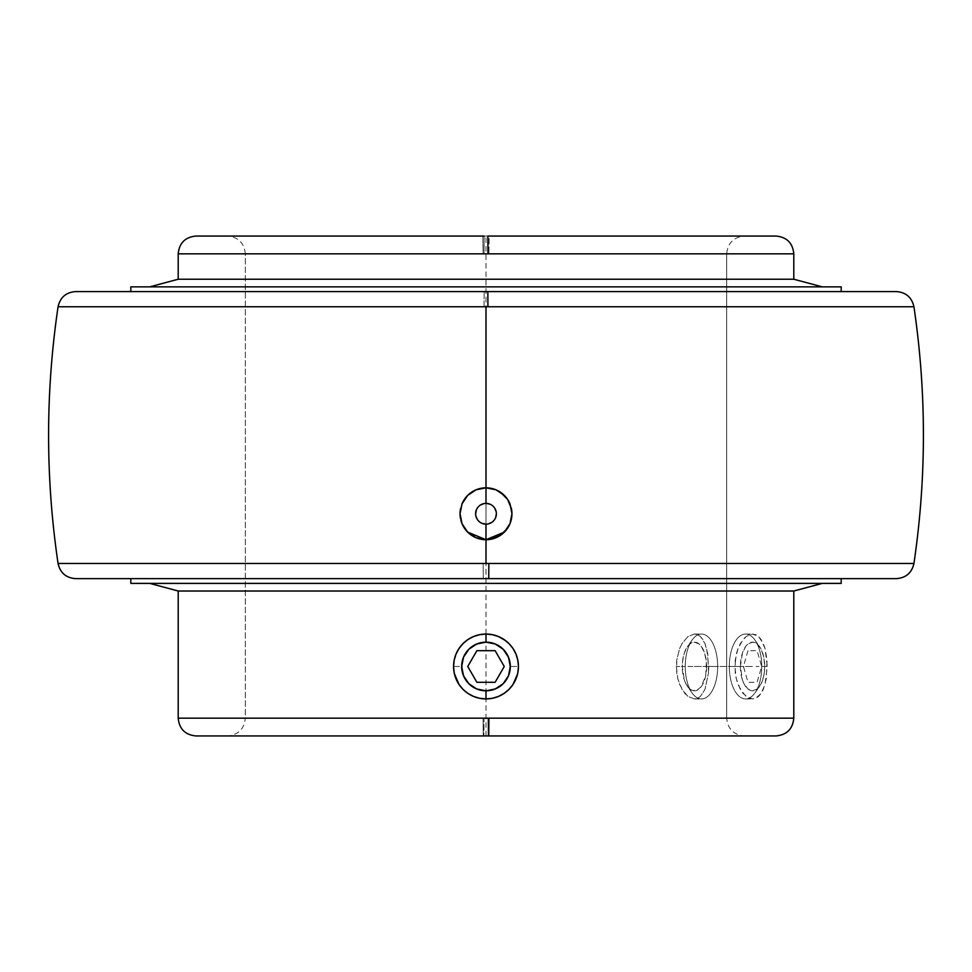<?xml version="1.0" encoding="UTF-8"?>
<svg xmlns="http://www.w3.org/2000/svg" width="972" height="972" viewBox="0 0 972 972"><rect width="100%" height="100%" fill="white"/><g stroke="black" fill="none" stroke-linecap="round" stroke-linejoin="round"><path stroke-width="0.73" stroke-dasharray="4.86 3.65" d="M776.021 236.05L489.135 236.05L488.916 253.826L245.309 253.826L245.309 718.174L484.032 718.174L483.886 735.95L227.533 735.95L488.114 735.95L487.968 718.174L245.309 718.174L245.309 253.826L488.916 253.826L489.135 236.05L227.533 236.05L482.865 236.05L483.084 253.826L245.309 253.826L726.692 253.826L726.692 718.174L245.309 718.174L726.692 718.174L726.692 253.826L483.084 253.826L482.865 236.05L486 236.05L484.141 236.05L484.032 253.826L793.796 253.826L484.032 253.826L484.141 236.05L195.98 236.05L487.859 236.05M774.757 735.95L483.886 735.95L484.032 718.174L726.692 718.174L487.968 718.174L488.114 735.95L195.98 735.95L483.254 735.95L483.084 718.174L178.204 718.174L483.084 718.174L483.254 735.95L776.021 735.95L488.746 735.95M896.342 578.644L75.658 578.644L483.266 578.644L483.145 563.481L58.065 563.481L486 563.481L486 306.763L58.065 306.763L484.068 306.763L484.153 291.588L75.646 291.588L484.153 291.588L484.068 306.763L913.935 306.763L486 306.763L486 563.481L913.935 563.481L483.145 563.481L483.266 578.644L896.342 578.644L488.734 578.644M708.527 672.831L707.81 654.071L704.979 643.561L702.878 639.527L700.399 636.526L697.556 634.68L694.458 634.048L687.969 636.514L682.028 643.549L679.659 648.458L676.719 660.134L676.33 666.488L677.836 678.893L679.647 684.507L684.847 693.449L687.945 696.438L694.433 698.929L697.556 698.297L700.375 696.45L704.967 689.427L708.527 672.831L704.967 689.427L700.375 696.45L697.556 698.297L694.433 698.929L687.945 696.438L682.016 689.403L677.836 678.893L676.706 672.806L676.719 660.134L679.659 648.458L682.028 643.549L687.969 636.514L694.458 634.048L697.556 634.68L700.399 636.526L704.979 643.561L706.62 648.47L708.77 666.488L717.688 666.488A32.441 16.22 -90 0 0 701.468 634.048A32.441 16.22 -90 0 0 685.248 666.488L676.33 666.488L685.248 666.488A32.441 16.22 -90 0 0 692.113 692.975A32.441 16.22 -90 0 0 708.928 695.296A32.441 16.22 -90 0 0 717.688 666.488L706.608 666.488A24.324 12.162 90 0 1 700.047 688.091A24.324 12.162 90 0 1 687.423 686.354A24.324 12.162 90 0 1 682.283 666.488L685.248 666.488L682.283 666.488L682.514 661.738L684.337 652.965L687.69 646.259L689.792 644.011L694.445 642.152L699.099 644.011L701.213 646.259L704.566 652.965L706.377 661.738L705.684 675.795L701.213 686.718L696.827 690.351L692.076 690.351L689.792 688.966L685.843 683.693L684.337 679.999L682.283 666.488A24.324 12.162 90 0 1 687.423 646.623A24.324 12.162 90 0 1 700.047 644.873A24.324 12.162 90 0 1 706.608 666.488L717.688 666.488A32.441 16.22 -90 0 0 708.928 637.681A32.441 16.22 -90 0 0 692.113 640.001A32.441 16.22 -90 0 0 685.248 666.488A32.441 16.22 -90 0 0 701.468 698.929A32.441 16.22 -90 0 0 717.688 666.488L708.77 666.488L708.527 672.831M694.445 634.048L701.468 634.048M473.619 696.474L483.278 698.807M466.499 692.416L470.8 695.138M461.238 687.435L465.005 691.214M457.326 681.639L460.035 685.928M453.669 669.173L456.05 678.942M456.038 654.047L453.681 663.755M460.048 647.024L457.338 651.301M465.029 641.739L461.25 645.517M470.825 637.814L466.511 640.56M476.632 635.433L473.571 636.526A32.441 32.441 0 0 0 473.534 636.538L473.631 636.49M475.466 635.809L479.67 634.667A32.441 32.441 0 0 0 479.633 634.68A32.441 32.441 0 0 1 479.67 634.667L483.291 634.157M517.554 674.021L517.809 672.831A32.441 32.441 0 0 0 518.441 666.488A32.441 32.441 0 0 1 486 698.929A32.441 32.441 0 0 1 453.56 666.488L461.676 666.488A24.324 24.324 0 0 0 486 690.813A24.324 24.324 0 0 0 510.324 666.488L518.441 666.488A32.441 32.441 0 0 1 486 698.929A32.441 32.441 0 0 1 453.56 666.488A32.441 32.441 0 0 1 486 634.048L485.793 634.048M729.316 666.488A32.441 16.22 90 0 1 745.536 634.048A32.441 16.22 90 0 1 761.756 666.488L767.297 666.488L765.025 648.47L761.112 639.515L758.561 636.526L752.571 634.048L746.132 636.514L743.082 639.515L738.052 648.458L736.302 654.071L734.856 666.488L729.316 666.488L740.397 666.488A24.324 12.162 -90 0 0 746.97 688.091A24.324 12.162 -90 0 0 759.582 686.354A24.324 12.162 -90 0 0 764.721 666.488L761.756 666.488A32.441 16.22 90 0 1 754.904 692.975A32.441 16.22 90 0 1 738.076 695.296A32.441 16.22 90 0 1 729.316 666.488A32.441 16.22 90 0 1 738.076 637.681A32.441 16.22 90 0 1 754.904 640.001A32.441 16.22 90 0 1 761.756 666.488L764.721 666.488L763.798 675.795L761.161 683.693L757.212 688.966L752.559 690.813L747.905 688.966L743.957 683.693L742.438 679.999L740.397 666.488L742.438 652.965L745.803 646.259L747.905 644.011L752.559 642.152L757.212 644.011L761.161 649.284L763.798 657.169L764.721 666.488A24.324 12.162 -90 0 0 759.582 646.623A24.324 12.162 -90 0 0 746.97 644.873A24.324 12.162 -90 0 0 740.397 666.488L729.316 666.488L734.856 666.488L736.302 678.893L738.04 684.507L743.082 693.449L749.327 698.297L752.547 698.929L755.669 698.297L758.549 696.45L761.112 693.449L765.013 684.519L767.297 666.488L761.756 666.488A32.441 16.22 90 0 1 745.536 698.929A32.441 16.22 90 0 1 729.316 666.488M822.239 583.394L130.807 583.394L822.239 583.394M498.442 636.526L492.379 634.68A32.441 32.441 0 0 0 492.33 634.667A32.441 32.441 0 0 1 492.367 634.68L488.722 634.157M501.175 695.15L505.464 692.428M511.952 685.953L512.961 684.519A32.441 32.441 0 0 0 512.985 684.482A32.441 32.441 0 0 1 512.961 684.519L514.662 681.676M841.193 578.644L130.807 578.644L841.193 578.644M149.761 286.849L841.193 286.849L149.761 286.849M130.807 291.588L841.193 291.588L130.807 291.588M486.024 487.823A25.952 25.952 0 0 0 486 487.823A25.952 25.952 0 0 1 486 487.823A25.952 25.952 0 0 0 480.982 488.308M473.024 491.297A25.952 25.952 0 0 0 470.46 492.986M465.527 497.834A25.952 25.952 0 0 0 463.79 500.361M462.028 503.824A25.952 25.952 0 0 0 460.546 508.696A25.952 25.952 0 0 1 462.028 503.824M460.315 517.493A25.952 25.952 0 0 0 460.935 520.506M461.992 523.616A25.952 25.952 0 0 0 462.016 523.677A25.952 25.952 0 0 1 460.534 518.781M486 503.387A10.376 10.376 0 0 0 475.624 513.775A10.376 10.376 0 0 0 486 524.151A10.376 10.376 0 0 0 496.376 513.775A10.376 10.376 0 0 0 486 503.387L483.971 503.593M482.027 523.361L480.229 522.401M478.661 521.114L477.373 519.534M475.818 515.792L475.624 513.775M476.414 509.802L477.373 508.004M478.661 506.436L480.229 505.136M489.973 504.176L491.771 505.136M493.339 506.436L494.627 508.004M496.182 511.746L496.376 513.775M495.586 517.748L494.627 519.534M493.339 521.114L491.771 522.401M488.029 523.957L486 524.151M509.984 503.861A25.952 25.952 0 0 1 511.454 508.696A25.952 25.952 0 0 0 509.984 503.861M896.354 291.588L487.847 291.588M178.204 279.231L793.796 279.231L178.204 279.231M178.204 253.826L484.032 253.826L178.204 253.826M468.796 649.284L463.523 657.169L462.137 661.738L462.137 671.227L465.77 679.999M468.796 683.693L476.693 688.966L481.249 690.351L490.751 690.351L499.511 686.718M503.204 683.693L508.478 675.795L509.863 671.227L509.863 661.738L506.23 652.965M503.204 649.284L495.307 644.011L486 642.152L481.249 642.626L472.489 646.259M463.049 689.403A32.441 32.441 0 0 0 463.085 689.44A32.441 32.441 0 0 1 463.049 689.403L466.39 692.319M454.179 660.17A32.441 32.441 0 0 0 453.56 666.488A32.441 32.441 0 0 1 486 634.048A32.441 32.441 0 0 1 518.441 666.488L510.324 666.488A24.324 24.324 0 0 0 486 642.152A24.324 24.324 0 0 0 461.676 666.488L453.56 666.488L454.191 660.146M245.309 253.826C244.251 243.024 238.322 237.107 227.533 236.05L482.865 236.05M793.796 591.012L178.204 591.012L793.796 591.012M505.501 640.56L501.2 637.826M510.762 645.529L506.995 641.763M514.674 651.325L511.965 647.036M518.331 663.791L515.95 654.034M485.927 634.048L486 634.048A32.441 32.441 0 0 1 518.441 666.488L518.319 669.21M506.971 691.226L510.75 687.447M498.429 696.45L495.368 697.544M488.709 698.807L492.269 698.309M726.692 253.826L488.916 253.826L726.692 253.826C727.749 243.024 733.678 237.107 744.467 236.05L489.135 236.05M694.445 698.929L701.468 698.929M793.796 718.174L483.084 718.174L793.796 718.174M735.221 660.134L735.221 672.806L736.302 678.893L740.336 689.403L746.119 696.438L752.547 698.929L755.669 698.297L761.112 693.449L763.287 689.427L766.276 678.893L767.042 660.17L765.025 648.47L763.287 643.561L758.561 636.526L755.681 634.68L752.571 634.048L746.132 636.514L740.348 643.549L738.052 648.458L735.221 660.134M496.534 697.167L492.354 698.297M508.939 689.427L511.916 685.989M512.961 684.519L514.905 681.214M516.837 656.416L518.441 666.513M510.555 645.299L513.009 648.518M514.261 650.572L515.974 654.071M505.61 640.645L508.951 643.561M460.084 646.975L463.061 643.549M457.107 651.738L459.039 648.446M454.459 658.919L456.026 654.071M454.179 672.806L455.163 676.548M453.851 670.814L453.56 666.464M457.739 682.405L456.026 678.881M461.445 687.678L459.039 684.519M488.114 735.95L744.467 735.95C733.678 734.893 727.749 728.976 726.692 718.174M483.886 735.95L227.533 735.95C238.322 734.893 244.251 728.976 245.309 718.174M486 735.95L486 236.05M486 591.012L486 279.231M688.03 666.488L758.974 666.488M694.445 666.488L752.559 666.488M747.99 650.681L743.434 666.488L747.99 682.283L757.115 682.283L761.683 666.488L757.115 650.681L747.99 650.681M745.536 634.048L752.559 634.048M692.113 692.975L687.423 686.354M754.904 692.975L759.582 686.354M754.904 640.001L759.582 646.623M692.113 640.001L687.423 646.623M745.536 698.929L752.559 698.929"/><path stroke-width="1.46" d="M793.796 718.174C792.739 728.976 786.81 734.893 776.021 735.95L488.746 735.95L488.916 718.174L793.796 718.174L793.796 591.012L822.239 583.394L793.796 591.012L178.204 591.012L149.761 583.394L178.204 591.012L178.204 718.174L793.796 718.174L793.796 591.012L178.204 591.012L178.204 718.174L488.916 718.174L488.746 735.95L195.98 735.95L483.254 735.95M178.204 253.826L178.204 279.231L149.761 286.849L178.204 279.231L793.796 279.231L822.239 286.849L793.796 279.231L793.796 253.826L487.968 253.826L487.859 236.05L776.021 236.05L487.859 236.05L487.968 253.826L178.204 253.826L178.204 279.231L793.796 279.231L793.796 253.826L178.204 253.826C179.261 243.024 185.19 237.107 195.98 236.05L484.141 236.05M484.153 291.588L75.646 291.588L487.847 291.588L487.932 306.763L58.065 306.763L486 306.763L486 487.823L476.049 489.803L467.641 495.441L462.028 503.836L460.048 513.738L462.004 523.653L467.617 532.085L476.037 537.735L486 539.727L486 563.481L58.065 563.481L488.855 563.481L488.734 578.644L75.658 578.644L483.266 578.644M517.809 660.134L518.441 666.488L517.821 672.806L515.974 678.893L512.973 684.507L508.951 689.403L504.031 693.449L498.442 696.438L492.354 698.297L486.024 698.929L479.658 698.297L473.583 696.45L467.969 693.449L463.061 689.427L459.039 684.519L456.026 678.893L454.191 672.831L453.56 666.488L454.179 660.17L456.026 654.083L459.027 648.47L463.049 643.561L467.969 639.515L473.558 636.526L479.646 634.68L485.976 634.048L492.342 634.68L498.417 636.514L504.031 639.515L508.939 643.549L512.961 648.458L515.974 654.071L517.809 660.134L518.441 666.488A32.441 32.441 0 0 0 492.367 634.68L498.442 636.526L504.055 639.527L508.939 643.549L512.961 648.458L515.974 654.071L517.882 660.486M483.278 698.807L486 698.929A32.441 32.441 0 0 0 486.012 698.929L486 690.813L486 698.929A32.441 32.441 0 0 0 486.012 698.929L479.658 698.297A32.441 32.441 0 0 0 486 698.929L479.621 698.297L473.558 696.45L467.945 693.437L463.061 689.427L459.039 684.519L454.349 673.572M470.8 695.138L473.558 696.438A32.441 32.441 0 0 1 463.085 689.44A32.441 32.441 0 0 0 473.571 696.45M465.005 691.214L466.499 692.416M460.035 685.928L461.238 687.435M456.05 678.942L457.326 681.639M453.56 666.561L453.669 669.173M453.681 663.755L453.56 666.039M461.25 645.517L460.048 647.024M466.511 640.56L465.029 641.739M473.498 636.551L470.825 637.814M473.534 636.538A32.441 32.441 0 0 0 467.982 639.515L473.571 636.526A32.441 32.441 0 0 1 479.633 634.68A32.441 32.441 0 0 0 453.56 666.488L454.179 660.17L456.026 654.083L459.027 648.47L463.049 643.561L467.969 639.515L473.558 636.526L479.646 634.68L485.976 634.048L492.342 634.68A32.441 32.441 0 0 0 479.67 634.667L476.632 635.433M485.793 634.048L483.291 634.157M488.722 634.157L486 634.048L486 642.152L486 634.048A32.441 32.441 0 0 1 492.33 634.667L498.417 636.514L505.61 640.645M518.441 666.488L517.821 672.806A32.441 32.441 0 0 1 512.985 684.482A32.441 32.441 0 0 0 492.367 634.68L486 634.048A32.441 32.441 0 0 0 479.67 634.667L486 634.048M508.939 689.427L504.018 693.461A32.441 32.441 0 0 0 508.939 689.415L504.031 693.449A32.441 32.441 0 0 1 486.036 698.929A32.441 32.441 0 0 0 512.961 684.519L508.951 689.403A32.441 32.441 0 0 0 512.961 684.519L511.916 685.989M486 642.152A24.324 24.324 0 0 1 510.324 666.488A24.324 24.324 0 0 1 486 690.813L495.307 688.966L503.204 683.693L508.478 675.795L510.324 666.488L508.478 657.169L503.204 649.284L495.307 644.011L486 642.152L476.693 644.011L468.796 649.284L463.523 657.169L461.676 666.488L463.523 675.795L468.796 683.693L476.693 688.966L486 690.813A24.324 24.324 0 0 1 461.676 666.488A24.324 24.324 0 0 1 486 642.152M130.807 578.644L130.807 583.394L841.193 583.394L841.193 578.644L841.193 583.394L130.807 583.394L130.807 578.644M130.807 286.849L130.807 291.588L130.807 286.849L841.193 286.849L130.807 286.849M841.193 291.588L841.193 286.849L841.193 291.588M476.049 489.803L486 487.823L486 503.387A10.376 10.376 0 0 0 475.624 513.775A10.376 10.376 0 0 0 486 524.151L486 539.727L467.617 532.085L462.004 523.653L460.048 513.738L462.028 503.836L467.641 495.441L476.049 489.803M480.982 488.308A25.952 25.952 0 0 0 473.024 491.297M470.46 492.986A25.952 25.952 0 0 0 465.527 497.834M463.79 500.361A25.952 25.952 0 0 0 462.028 503.824A25.952 25.952 0 0 1 507.591 499.377L511.454 508.696A25.952 25.952 0 0 1 462.016 523.677A25.952 25.952 0 0 0 485.976 539.727L486 524.151A10.376 10.376 0 0 1 475.624 513.775A10.376 10.376 0 0 1 486 503.387L489.973 504.176M460.534 518.781A25.952 25.952 0 0 1 460.546 508.696A25.952 25.952 0 0 0 460.315 517.493M460.935 520.506A25.952 25.952 0 0 0 461.992 523.616M486 524.151A10.376 10.376 0 0 0 496.376 513.775A10.376 10.376 0 0 0 486 503.387A10.376 10.376 0 0 1 496.376 513.775A10.376 10.376 0 0 1 486 524.151L482.027 523.361M480.229 522.401L478.661 521.114M477.373 519.534L475.818 515.792M475.624 513.775L476.414 509.802M477.373 508.004L478.661 506.436M480.229 505.136L483.971 503.593M491.771 505.136L493.339 506.436M494.627 508.004L496.182 511.746M496.376 513.775L495.586 517.748M494.627 519.534L493.339 521.114M491.771 522.401L488.029 523.957M486 503.387L486 487.823L495.963 489.803L504.371 495.453L507.591 499.377L500.446 492.221L495.963 489.803L486 487.823L486 306.763L487.932 306.763L487.847 291.588L896.354 291.588L75.646 291.588C66.06 292.317 60.191 297.371 58.065 306.763C45.441 392.336 45.441 477.908 58.065 563.481C60.191 572.86 66.06 577.927 75.646 578.644L488.734 578.644L488.855 563.481L486 563.481L486 539.727A25.952 25.952 0 0 0 511.454 508.696L511.952 513.763L509.984 523.677L504.371 532.097L486 539.727L491.067 539.229L500.434 535.341L507.591 528.173L509.984 523.677L511.952 513.763L509.984 503.861A25.952 25.952 0 0 0 486.024 487.823M507.615 499.401A25.952 25.952 0 0 1 509.984 503.861L507.591 499.377M896.342 578.644L488.734 578.644L896.342 578.644C905.94 577.927 911.809 572.86 913.935 563.481L488.855 563.481L913.935 563.481C926.559 477.908 926.559 392.336 913.935 306.763L487.932 306.763L913.935 306.763C911.809 297.371 905.94 292.317 896.354 291.588M465.77 679.999L468.796 683.693M499.511 686.718L503.204 683.693M506.23 652.965L503.204 649.284M472.489 646.259L468.796 649.284M453.851 670.814L453.56 666.488A32.441 32.441 0 0 0 463.049 689.403L461.445 687.678M501.175 695.15L504.018 693.461L498.442 696.438L492.354 698.297L486.024 698.929A32.441 32.441 0 0 1 479.67 698.297L473.583 696.45A32.441 32.441 0 0 0 479.646 698.297A32.441 32.441 0 0 1 473.607 696.462L467.969 693.449M463.061 643.549L467.982 639.503A32.441 32.441 0 0 0 454.179 660.17L454.459 658.919M453.56 666.488A32.441 32.441 0 0 0 463.049 689.403M517.554 674.021L512.973 684.507M501.2 637.826L498.442 636.526M506.995 641.763L505.501 640.56M511.965 647.036L510.762 645.529M515.974 654.071L516.837 656.416M515.95 654.034L514.674 651.325M517.797 660.061L517.651 659.405M518.441 666.428L518.331 663.791M518.319 669.21L518.441 666.926M510.75 687.447L511.952 685.953M505.464 692.428L506.971 691.226M492.354 698.297L495.368 697.544M486.45 698.917L488.709 698.807M492.33 698.297L486 698.929M498.429 696.45L496.534 697.167M513.009 648.518L514.261 650.572M508.951 643.561L510.555 645.299M473.631 636.49L475.466 635.809M459.039 648.446L460.084 646.975M456.026 678.881L455.163 676.548M459.039 684.519L457.739 682.405M467.897 693.401L466.39 692.319M178.204 718.174C179.261 728.976 185.19 734.893 195.98 735.95L774.757 735.95M495.125 650.681L504.249 666.488L495.125 682.283L476.875 682.283L467.751 666.488L476.875 650.681L495.125 650.681M793.796 253.826C792.739 243.024 786.81 237.107 776.021 236.05"/></g></svg>
